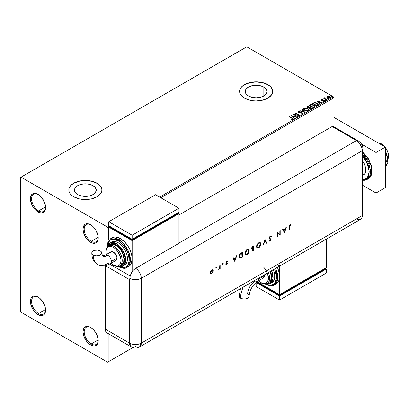 <?xml version="1.0" encoding="UTF-8"?>
<svg xmlns="http://www.w3.org/2000/svg" width="409" height="409" viewBox="0 0 409 409"><rect width="100%" height="100%" fill="white"/><g stroke="black" fill="none" stroke-linecap="round" stroke-linejoin="round"><path stroke-width="0.61" d="M91.217 241.305A9.923 5.731 -120 0 0 98.226 237.578A9.923 5.731 60 0 1 96.176 241.796A9.923 5.731 60 0 1 91.217 241.305L98.211 237.266L91.217 241.305A9.923 5.731 60 0 1 84.735 232.557A9.923 5.731 60 0 1 86.253 224.602A9.923 5.731 60 0 1 90.931 224.94A9.923 5.731 -120 0 0 84.198 229.316A9.923 5.731 -120 0 0 91.217 241.305L90.629 242.317L91.217 241.305M90.629 224.761L90.629 224.761A10.752 6.207 60 0 1 98.232 237.926A10.752 6.207 60 0 1 90.629 242.317L87.72 239.971L86.406 238.401L83.605 232.844L83.027 229.147L83.605 226.121L85.256 224.224L86.406 223.8L89.147 224.071L92.112 225.783L93.538 227.107L96.008 230.436L98.088 236.131L98.088 239.556L96.953 242.067L94.857 243.278L93.538 243.329L90.629 242.317A10.752 6.207 60 0 1 83.027 229.147A10.752 6.207 60 0 1 90.629 224.761M38.579 210.916A9.923 5.731 -120 0 0 45.593 207.189A9.923 5.731 60 0 1 43.543 211.407A9.923 5.731 60 0 1 38.579 210.916L45.578 206.877L38.579 210.916A9.923 5.731 60 0 1 32.096 202.169A9.923 5.731 60 0 1 33.62 194.214A9.923 5.731 60 0 1 38.293 194.546A9.923 5.731 -120 0 0 31.565 198.927A9.923 5.731 -120 0 0 38.579 210.916L37.996 211.928L38.579 210.916M37.996 194.367L37.996 194.367A10.752 6.207 60 0 1 45.598 207.537A10.752 6.207 60 0 1 37.996 211.928L35.087 209.582L32.618 206.254L30.537 200.558L30.537 197.133L30.972 195.732L32.618 193.835L33.773 193.411L36.513 193.682L39.479 195.395L42.219 198.288L45.021 203.846L45.598 207.537L45.021 210.563L44.315 211.678L43.369 212.46L40.905 212.941L37.996 211.928A10.752 6.207 60 0 1 30.394 198.759A10.752 6.207 60 0 1 37.996 194.367M38.579 313.565A9.923 5.731 -120 0 0 45.593 309.838A9.923 5.731 60 0 1 43.543 314.056A9.923 5.731 60 0 1 38.579 313.565L45.578 309.526L38.579 313.565A9.923 5.731 60 0 1 32.096 304.817A9.923 5.731 60 0 1 33.62 296.862A9.923 5.731 60 0 1 38.293 297.2A9.923 5.731 -120 0 0 31.565 301.576A9.923 5.731 -120 0 0 38.579 313.565L37.996 314.577L38.579 313.565M37.996 297.016A10.752 6.207 60 0 1 37.996 297.021A10.752 6.207 60 0 1 45.598 310.186A10.752 6.207 60 0 1 37.996 314.577L35.087 312.231L32.618 308.902L30.537 303.207L30.537 299.782L30.972 298.381L32.618 296.484L33.773 296.06L36.513 296.331L39.479 298.043L42.219 300.937L45.021 306.494L45.598 310.186L45.021 313.212L44.315 314.327L43.369 315.109L40.905 315.59L37.996 314.577A10.752 6.207 60 0 1 30.394 301.407A10.752 6.207 60 0 1 37.996 297.016M91.217 343.954A9.923 5.731 -120 0 0 98.226 340.227A9.923 5.731 60 0 1 96.176 344.444A9.923 5.731 60 0 1 91.217 343.954L98.211 339.915L91.217 343.954A9.923 5.731 60 0 1 84.735 335.206A9.923 5.731 60 0 1 86.253 327.251A9.923 5.731 60 0 1 90.931 327.589A9.923 5.731 -120 0 0 84.198 331.965A9.923 5.731 -120 0 0 91.217 343.954L90.629 344.966L91.217 343.954M90.629 327.41L90.629 327.41A10.752 6.207 60 0 1 98.232 340.574A10.752 6.207 60 0 1 90.629 344.966L87.72 342.619L86.406 341.05L83.605 335.492L83.027 331.796L83.605 328.77L85.256 326.873L86.406 326.448L89.147 326.719L92.112 328.432L93.538 329.756L96.008 333.084L98.088 338.78L98.088 342.205L96.953 344.715L94.857 345.927L93.538 345.978L90.629 344.966A10.752 6.207 60 0 1 83.027 331.796A10.752 6.207 60 0 1 90.629 327.41M263.836 87.076L263.836 95.962L260.308 97.327L256.141 97.802L251.975 97.327L248.447 95.962A10.885 6.283 180 0 1 245.257 91.519A10.885 6.283 180 0 1 251.975 85.711A10.885 6.283 180 0 1 263.836 87.076L266.198 89.116L267.026 91.519L266.198 93.922L263.836 95.962L263.836 87.076A10.885 6.283 180 0 1 267.026 91.519A10.885 6.283 180 0 1 260.308 97.327A10.885 6.283 180 0 1 248.447 95.962L246.085 93.922L245.257 91.519L246.085 89.116L248.447 87.076L251.975 85.711L256.141 85.236L260.308 85.711L263.836 87.076M93.063 185.671L93.063 194.556L89.535 195.921L85.369 196.397L81.202 195.921L77.669 194.556A10.885 6.283 180 0 1 74.484 190.113A10.885 6.283 180 0 1 81.202 184.311A10.885 6.283 180 0 1 93.063 185.671L95.425 187.711L96.253 190.113L95.425 192.521L93.063 194.556L93.063 185.671A10.885 6.283 180 0 1 96.253 190.113A10.885 6.283 180 0 1 89.535 195.921A10.885 6.283 180 0 1 77.669 194.556L75.312 192.521L74.484 190.113L75.312 187.711L77.669 185.671L81.202 184.311L85.369 183.83L89.535 184.311L93.063 185.671M101.907 190.047A16.544 9.55 0 0 0 97.066 183.36L97.066 183.227A16.544 9.55 180 0 1 101.907 189.981A16.544 9.55 180 0 1 91.698 198.805A16.544 9.55 180 0 1 73.671 196.734L79.039 198.805L82.143 199.347L85.369 199.531L91.698 198.805L97.066 196.734L100.65 193.636L101.59 191.841L101.907 189.981L101.59 188.114L100.65 186.325L99.121 184.674L97.066 183.227L91.698 181.156L85.369 180.43L79.039 181.156L73.671 183.227L71.616 184.674L70.087 186.325L69.141 188.114L68.824 189.981L69.141 191.841L70.087 193.636L71.616 195.287L73.671 196.734A16.544 9.55 180 0 1 68.824 189.981A16.544 9.55 180 0 1 79.039 181.156A16.544 9.55 180 0 1 97.066 183.227L97.066 183.36A16.544 9.55 0 0 0 79.09 181.279A16.544 9.55 0 0 0 68.824 190.047M272.685 91.452A16.544 9.55 0 0 0 267.839 84.765L267.839 84.632A16.544 9.55 180 0 1 272.685 91.386A16.544 9.55 180 0 1 262.471 100.21A16.544 9.55 180 0 1 244.444 98.14L249.812 100.21L252.915 100.752L256.141 100.936L262.471 100.21L267.839 98.14L271.423 95.041L272.363 93.247L272.685 91.386L272.363 89.52L271.423 87.73L269.894 86.079L267.839 84.632L262.471 82.562L256.141 81.836L249.812 82.562L246.949 83.441L242.389 86.079L240.86 87.73L239.919 89.52L239.597 91.386L239.919 93.247L240.86 95.041L244.444 98.14A16.544 9.55 180 0 1 239.597 91.386A16.544 9.55 180 0 1 249.812 82.562A16.544 9.55 180 0 1 267.839 84.632L267.839 84.765A16.544 9.55 0 0 0 249.863 82.684A16.544 9.55 0 0 0 239.602 91.452M20.45 177.486L20.45 311.198L21.033 312.215L107.593 362.185L132.828 347.614L108.175 361.847L108.175 333.58L108.175 361.847L132.828 347.614L107.593 362.185L108.175 361.847L107.593 362.185L21.033 312.215L20.45 311.198L20.45 177.486L246.785 46.815L333.34 96.785L159.643 197.072L333.34 96.785L246.785 46.815L20.45 177.486M109.346 226.111L107.593 227.123L21.033 177.148L107.593 227.123L109.346 226.111M326.786 96.953L327.543 97.741L328.836 98.165L329.94 98.099L330.6 97.587L330.099 96.57L328.678 95.997L327.277 96.105L326.786 96.953L327.543 97.741L330.237 97.966L330.636 97.403L329.853 96.406L328.483 95.972L327.139 96.176L326.75 97.01M324.777 97.659L324.296 97.874L324.378 98.339L323.621 98.267L326.617 99.995L326.929 99.811L324.792 98.467L324.777 97.659L324.378 98.339L323.621 98.267L326.617 99.995L326.929 99.811L324.945 98.61L324.777 97.659M323.279 101.463L324.025 101.396L324.025 101.125L323.279 101.192L324.429 101.32L324.23 100.435L324.23 100.706L323.662 100.225L323.662 100.496L322.844 100.486L323.662 100.496L323.662 100.225L322.036 100.445L321.776 99.699L322.496 99.648L322.42 99.392L321.387 99.494L321.193 99.914L321.699 100.363L324.076 100.737L323.376 101.458L324.322 101.371L324.639 100.859L323.821 100.266L321.873 100.108L321.714 99.745L322.496 99.648L322.42 99.392L321.387 99.494L321.387 99.765L322.42 99.663M317.542 105.231L318.187 104.612L318.079 104.029L316.234 102.771L314.24 102.582L312.496 103.421L316.592 105.783L318.207 104.443L317.113 103.175L314.24 102.582L312.496 103.421L316.592 105.783L317.542 105.231M309.434 107.434L308.943 106.642L308.943 106.913L307.834 106.611L306.985 106.872L308.943 106.913L308.943 106.642L306.985 106.601L306.407 106.933L310.503 109.295L311.678 108.451L311.126 107.598L309.434 107.368L309.168 106.795L308.243 106.381L306.407 106.933L310.503 109.295L311.699 108.324L311.126 107.598L309.444 107.26L309.444 107.526M304.991 112.48L302.261 109.326L301.919 109.525L304.03 111.892L299.93 110.675L299.587 110.875L304.991 112.48L302.261 109.326L301.919 109.525L304.03 111.892L299.93 110.675L299.587 110.875L304.991 112.48M297.854 116.601L294.807 114.842L299.899 115.42L295.804 113.053L295.492 113.237L298.544 115.001L293.442 114.418L297.537 116.78L297.854 116.601L294.807 114.842L299.899 115.42L295.804 113.053L295.492 113.237L298.544 115.001L293.442 114.418L297.537 116.78L297.854 116.601M293.064 119.489L292.379 118.227L289.613 116.631L289.296 116.81L292.721 118.881L292.639 119.249L291.663 119.387L291.816 119.663L293.064 119.489L293.202 118.799L289.613 116.631L289.296 116.81L292.021 118.385L292.639 119.249L291.663 119.387L291.816 119.663L293.064 119.489L293.34 119.111L293.34 119.382M291.448 115.568L294.229 118.692L294.572 118.492L293.682 117.49L294.833 116.831L296.908 117.148L291.448 115.568L294.229 118.692L294.572 118.492L293.682 117.49L294.833 116.831L296.908 117.148L291.448 115.568M297.987 112.061L298.217 111.539L298.442 112.516L301.934 113.078L302.057 114.08L300.896 114.096L302.057 114.08L302.057 113.809L300.733 113.784L300.687 114.055L302.502 114.039L302.772 113.451L301.827 112.715L298.892 112.398L298.55 111.846L299.705 111.775L299.7 111.483L298.371 111.473L297.982 112.046L298.611 112.603L302.144 113.242L302.057 113.809L300.733 113.784L300.687 114.055L302.502 114.039L302.798 113.61L302.256 112.899L298.739 112.322L298.631 111.785L299.705 111.775L299.7 111.483L298.217 111.539L297.962 111.923M304.695 110.307L307.507 110.911L308.58 110.512L308.928 109.806L307.634 108.375L304.986 107.869L303.585 108.768L303.846 109.607L304.695 110.307L308.406 110.629L308.928 109.873L307.824 108.477L304.081 108.155L303.57 108.917L304.695 110.307M310.784 106.795L313.596 107.393L314.669 107L315.017 106.289L313.723 104.857L311.075 104.351L309.996 104.755L309.664 105.338L310.784 106.795L314.495 107.112L315.017 106.355L313.913 104.965L310.165 104.643L309.659 105.404L310.784 106.795M316.75 100.967L319.531 104.085L319.874 103.886L318.979 102.889L320.129 102.224L322.205 102.541L316.801 100.936L319.531 104.085L319.874 103.886L318.979 102.889L320.129 102.224L322.205 102.541L316.75 100.967M325.329 100.404L326.014 100.266L325.395 100.006L325.329 100.404L325.932 100.45L325.855 100.103L325.252 100.057L325.329 100.404L325.252 100.057M327.742 99.009L328.427 98.876L327.808 98.615L327.742 99.009L328.345 99.055L328.269 98.707L327.665 98.661L327.742 99.009L327.665 98.661M331.679 96.739L332.364 96.601L331.745 96.34L331.679 96.739L332.282 96.785L332.205 96.432L331.602 96.391L331.679 96.739L331.602 96.391M108.175 241.019L108.175 228.135L108.763 227.798L108.175 228.135L107.593 227.123L108.175 228.135L108.175 241.019M160.814 197.746L333.928 97.802L333.928 126.856L333.928 97.802L333.34 96.785L333.928 97.802L160.814 197.746M272.363 89.658L271.423 87.863M269.894 86.212L267.839 84.765L262.471 82.695L256.141 81.969L249.812 82.695L244.444 84.765L242.389 86.212M240.86 87.863L239.919 89.658M101.59 188.252L100.65 186.458M99.121 184.807L97.066 183.36L91.698 181.289L85.369 180.563L79.039 181.289L73.671 183.36L71.616 184.807M70.087 186.458L69.141 188.252M293.335 119.321L292.379 118.498L293.314 119.239M292.772 119.28L291.663 119.658L292.639 119.515L292.732 119.167M291.719 115.875L296.602 117.322L291.719 115.875M293.682 117.761L294.414 118.584L293.682 117.761M292.461 116.396L293.396 117.444L294.281 116.933L293.396 117.444L292.461 116.125L294.281 116.662L293.396 117.173L292.461 116.396M293.938 114.704L298.544 115.272L298.544 115.001L298.544 115.272L293.938 114.704M295.727 113.37L295.804 113.053L299.414 115.41L295.727 113.37M294.807 115.113L297.619 116.734L294.807 115.113M302.266 113.804L302.266 113.503L302.057 113.809M302.057 114.08L301.934 113.349M298.217 111.539L298.217 111.81L299.7 111.754L299.7 111.483L299.7 111.769L298.55 111.693L297.962 112.184M298.739 112.322L298.631 111.785M302.772 113.722L301.827 112.981L298.739 112.593L300.252 112.802L300.252 112.531L300.252 112.802L302.256 113.17L302.256 112.899L302.778 113.738M298.739 112.593L298.498 112.184M299.894 110.967L299.93 110.675L304.03 112.163L304.03 111.892L304.03 112.163L299.894 110.967M302.077 109.704L302.261 109.326L304.771 112.414L302.077 109.704M308.928 110.072L308.171 108.973L306.53 108.237L304.495 108.242L303.585 109.039L304.081 108.155L304.081 108.426L307.824 108.748L307.824 108.477L308.918 110.006M308.35 109.755L307.977 110.66L306.428 110.87L304.725 110.215L304.112 109.234M308.401 110.067L307.977 110.66L307.977 110.389L307.977 110.66L305.007 110.394L304.122 109.152M304.511 108.39L307.507 108.661L308.406 109.75L307.977 110.389L305.007 110.123L304.107 109.009L304.511 108.39L305.579 108.15L307.788 108.84L308.345 110.026L307.251 110.614L305.319 110.287L304.168 109.3L304.511 108.39M309.434 107.368L311.126 107.869L311.126 107.598L311.678 108.451L310.763 107.7L309.434 107.633M311.167 108.232L310.395 108.871L308.877 107.996L310.395 109.142L310.758 108.666L310.395 108.871L308.877 107.996L309.899 107.582L310.886 107.823L311.137 108.625L310.395 109.142L308.877 107.996L309.582 107.644L310.809 107.777L311.167 108.232L310.758 108.937L311.131 108.365M308.969 107.639L308.458 108.022L307.144 107.265L307.471 106.805L308.637 106.826L308.989 107.265L308.616 107.93L308.953 107.393M308.616 107.659L308.458 108.022L308.616 107.659L307.144 106.994L308.458 108.022L307.144 106.994L308.514 106.764L308.989 107.25L308.616 107.659M309.669 105.542L310.165 104.643L310.165 104.914L313.913 105.236L313.913 104.965L315.007 106.488M315.017 106.56L314.26 105.456L312.619 104.724L310.584 104.73L309.664 105.609M314.49 106.55L313.734 107.291L312.118 107.281L310.814 106.698L310.196 105.716M310.211 105.64L311.096 106.882L311.096 106.611L311.096 106.882L314.066 107.148L314.066 106.877L311.096 106.611L310.196 105.491L310.6 104.878L313.596 105.144L314.49 106.238L314.066 107.148L314.48 106.376M312.732 103.554L314.24 102.582L314.24 102.853L317.113 103.446L317.113 103.175L318.192 104.581L317.292 103.554L315.426 102.838L314.076 102.894L312.732 103.554M317.563 104.617L316.484 105.629L313.233 103.477L314.46 102.904L316.801 103.359L317.65 104.602L316.484 105.629L316.822 105.164L316.484 105.358L313.233 103.477L314.46 102.904L315.733 102.93L317.246 103.666L317.629 104.469M317.021 101.268L321.898 102.72L317.021 101.268M318.979 103.155L319.715 103.978L318.979 103.155M317.762 101.79L318.698 102.838L319.577 102.327L318.698 102.838L317.762 101.519L319.577 102.061L318.698 102.567L317.762 101.79M321.873 100.108L321.776 99.699M324.429 101.32L324.664 100.987M324.23 100.706L324.634 101.115L324.23 100.706M322.154 99.643L321.198 99.96L321.387 99.494L321.576 100.297L323.928 100.624L324.025 101.396L323.928 100.895L324.025 101.396L323.672 101.483M323.928 100.624L324.025 101.125M321.387 99.494L321.172 100.072M324.153 101.141L324.025 101.396M321.873 100.374L321.714 100.011M325.329 100.675L325.252 100.328L325.855 100.103L325.932 100.721M325.932 100.45L325.855 100.103M325.958 100.445L325.221 100.343M324.378 98.61L323.856 98.4L323.938 98.083L324.378 98.61L324.434 97.741L324.378 98.339M324.434 97.741L324.797 97.961L324.265 98.221M324.68 98.308L324.751 97.981M324.751 98.252L324.945 98.881L326.694 99.949L324.644 98.405M327.742 99.28L327.665 98.932L328.269 98.707L328.345 99.326M328.345 99.055L328.269 98.707M328.371 99.055L327.64 98.952M326.786 97.224L327.139 96.176L327.139 96.447L328.483 95.972L329.853 96.677L329.853 96.406L330.62 97.536M330.6 97.858L330.314 97.02L328.862 96.304L327.425 96.32L326.765 96.877M330.135 97.495L329.869 98.022L328.821 98.16L327.67 97.71L327.256 96.948M327.261 96.923L327.507 96.391L329.536 96.59L329.869 98.022L330.129 97.47L329.869 97.751L327.86 97.562L327.86 97.833L329.869 98.022L329.869 97.751L327.86 97.562L327.507 96.391L328.841 96.314L329.884 96.846L330.129 97.47M330.15 97.608L329.869 97.751M327.507 96.657L327.86 97.833L327.256 96.913L327.507 96.391M331.679 97.01L331.602 96.657L332.205 96.432L332.282 97.051M332.282 96.785L332.205 96.432M332.307 96.78L331.576 96.677M294.281 116.662L293.396 117.173L292.461 116.125L294.281 116.662M313.596 105.144L314.49 106.284L313.34 107.097L311.407 106.769L310.201 105.594L310.528 104.919L311.336 104.658L313.596 105.144M319.577 102.061L318.698 102.567L317.762 101.519L319.577 102.061M381.531 143.922L380.713 144.397L381.531 143.922A9.923 5.731 -120 0 0 378.243 142.971L381.531 143.922L384.823 146.77A9.923 5.731 -120 0 0 381.531 143.922M387.609 159.587A9.923 5.731 -120 0 0 385.39 147.491L387.369 150.895L388.417 154.423L388.417 157.583L387.369 159.899M362.921 175.19L363.514 174.847A10.752 6.207 -120 0 0 362.921 161.468L365.16 166.228L365.743 169.924L365.16 172.951L364.46 174.06L362.921 175.118M362.921 152.715L371.132 165.676L371.648 173.907L368.514 178.646A16.544 9.55 -120 0 0 371.495 167.117A16.544 9.55 -120 0 0 362.921 152.715M362.921 156.713L367.236 163.426L369.25 171.949L367.236 178.15L362.921 179.878L365.994 179.142L367.379 177.997L368.407 176.371L369.25 171.949L368.407 166.55L367.379 163.738L365.994 160.998L362.921 156.713M362.921 180.333L366.996 179.52L369.976 175.374L369.992 168.089L362.921 155.011A16.544 9.55 60 0 1 366.996 179.52A16.544 9.55 60 0 1 362.921 180.226M362.921 152.588L365.079 154.582L368.688 159.444L371.096 164.996L371.939 170.395M376.035 152.501L361.571 144.152L376.035 152.501L385.39 147.097L333.928 117.383L385.39 147.097L376.035 152.501L376.035 193.022L385.39 187.619L385.39 147.097L385.39 187.619L376.035 193.022L376.035 152.501M362.921 185.451L376.035 193.022L362.921 185.451M385.39 158.457L387.343 163.488L385.39 164.617L387.343 163.488L385.39 166.269L387.343 163.488L385.39 158.457M385.39 152.03L385.891 154.081L385.39 154.367L385.891 154.081L386.571 155.144L387.481 157.736L387.113 162.889L387.507 160.89A13.231 7.638 -120 0 0 387.614 159.321A13.231 7.638 -120 0 0 385.39 151.049L386.904 154.776L387.614 159.321L387.118 156.345L385.891 154.081L385.39 152.03M386.643 164.484L385.891 166.555L385.39 166.841L385.891 166.555L386.643 164.484M335.135 128.135L334.209 127.035L332.169 126.499L357.64 141.335L359.751 143.559L361.904 147.838L362.348 150.676L362.348 215.507L361.904 217.833L360.636 219.296L361.904 217.833L362.348 215.507A8.272 4.775 60 0 1 361.674 218.268A8.272 4.775 60 0 1 356.5 218.887L329.833 234.28M359.751 219.623L358.739 219.664L359.751 219.623M362.921 213.738A8.272 4.775 180 0 1 362.348 215.507A8.272 4.775 0 0 0 362.921 213.764L361.709 218.207M362.921 213.764L362.921 148.932A8.272 4.775 180 0 1 362.348 150.676L362.348 215.507L141.279 343.141L141.279 278.309L362.348 150.676A8.272 4.775 0 0 0 362.921 148.907M358.32 140.936A8.272 4.775 120 0 0 356.5 140.548A8.272 4.775 60 0 1 362.348 150.676L362.348 215.507L362.348 150.676L361.904 147.838L360.636 144.914L358.739 142.352L356.5 140.548A8.272 4.775 -60 0 1 358.294 140.926L333.969 126.877A8.272 4.775 120 0 0 332.169 126.499L356.5 140.548L179.878 242.522L178.943 241.98L179.878 242.522A8.272 4.775 60 0 1 180.113 242.66L135.665 268.319A8.272 4.775 60 0 1 141.279 278.309L362.348 150.676A8.272 4.775 -120 0 0 356.5 140.548L332.169 126.499L178.943 214.965L332.169 126.499L356.5 140.548L179.878 242.522A8.272 4.775 60 0 1 180.113 242.66L135.665 268.319L133.426 270.124L131.534 272.685L130.072 276.341L129.822 279.792A8.272 4.775 180 0 1 129.581 279.664L105.261 265.62L129.581 279.664L129.581 343.141L129.581 279.664A8.272 4.775 0 0 0 129.822 279.792L129.822 278.442A8.272 4.775 0 0 0 141.279 278.309A8.272 4.775 180 0 1 129.822 278.442L130.267 275.605L131.534 272.685L133.426 270.124L135.665 268.319A8.272 4.775 -120 0 1 141.279 278.309L141.279 343.141A8.272 4.775 60 0 1 139.566 346.929A8.272 4.775 60 0 1 135.43 346.52A8.272 4.775 -60 0 1 131.294 346.929A8.272 4.775 -60 0 1 129.581 343.141L105.251 329.097L105.696 331.423L106.964 332.88L107.853 333.212L109.96 333.003M215.962 267.276L216.535 267.609L216.064 267.517L215.911 268.192L216.438 267.946L216.3 267.476L215.962 268.069L216.535 267.609L216.192 267.414L215.855 268.002L216.192 268.202L215.62 267.869M222.731 263.37L223.304 263.703L222.833 263.611L222.68 264.28L223.207 264.04L223.074 263.565L222.731 264.158L223.304 263.703L222.966 263.503L222.624 264.096L222.966 264.291L222.389 263.958M234.802 261.458L236.745 255.61L236.341 255.845L235.717 257.716L233.861 258.79L233.258 257.624L232.859 257.854L234.802 261.458L236.745 255.61L236.341 255.845L235.717 257.716L233.861 258.79L233.258 257.624L232.859 257.854L234.802 261.458M248.493 249.301L249.234 250.743L248.917 249.623L248.273 249.234L246.653 249.812L245.083 252.205L245.088 254.122L246.274 254.787L247.527 254.183L248.887 252.327L248.999 250.605C248.892 252.189 248.181 253.432 246.872 254.342L247.108 254.475C248.416 253.57 249.122 252.322 249.234 250.743L248.616 249.362L247.077 249.526C245.763 250.42 245.047 251.663 244.93 253.248L245.548 254.649L247.108 254.475L245.436 254.577M260.144 242.573L260.886 244.015L260.574 242.9L259.925 242.506L258.304 243.084L256.734 245.477L256.74 247.394L257.926 248.058L259.178 247.46L260.538 245.604L260.651 243.882C260.543 245.461 259.833 246.704 258.529 247.614L258.759 247.747C260.068 246.842 260.773 245.594 260.886 244.015L260.267 242.634L258.728 242.798C257.414 243.692 256.699 244.935 256.581 246.52L257.2 247.92L258.759 247.747L257.087 247.849M270.886 236.07L271.382 236.525L271.009 236.126L270.139 236.208L269.061 237.609L269.291 238.866L270.738 239.597L270.262 240.615L269.352 240.543L269.02 241.024L270.027 241.238L270.824 240.477L271.106 239.321L269.485 238.34L269.403 237.588L270.139 236.693L271.039 236.964L271.382 236.525L270.891 236.075L270.139 236.208L268.969 238.166L269.388 238.928L270.753 239.74L270.155 240.686L269.352 240.543L269.02 241.024L269.311 241.254M284.506 232.762L286.448 226.913L286.044 227.148L285.421 229.02L283.565 230.093L282.962 228.928L282.563 229.158L284.454 232.793L286.448 226.913L286.044 227.148L285.421 229.02L283.565 230.093L282.962 228.928L282.563 229.158L284.506 232.762M289.281 226.862L289.531 225.62L290.641 225.282L290.855 224.792L289.869 224.817L289.051 225.824L288.912 230.216L289.281 230.006L289.045 226.724L289.281 230.006L289.281 226.862L289.848 225.313L290.641 225.282L290.855 224.792L289.869 224.817L288.912 227.026L288.912 230.216L289.281 230.006L288.912 229.945L289.281 226.862M279.833 230.732L279.833 234.444L277.051 232.338L277.051 237.067L277.42 236.852L277.42 233.135L280.201 235.247L280.201 230.523L279.833 230.732L279.833 234.444L277.051 232.338L277.051 237.067L277.42 236.852L277.42 233.135L280.201 235.247L280.201 230.523L279.833 230.732M264.981 239.306L263.197 245.068L263.59 244.838L264.955 240.323L266.32 243.263L266.714 243.038L264.981 239.306L263.197 245.068L263.59 244.838L264.955 240.323L266.32 243.263L266.714 243.038L264.981 239.306M254.009 245.64L252.419 246.637L251.699 247.772L251.699 248.871L252.384 249.132L251.918 250.257L252.312 251.111L254.009 250.369L254.009 245.64L252.905 246.279L251.596 248.375L252.384 249.132L251.913 250.41L252.2 251.065L254.009 250.369L254.009 245.64M241.09 253.099L239.894 254.076L239.132 255.599L239.071 257.281L239.7 258.115L242.358 257.097L242.358 252.368L241.09 253.099C239.771 253.877 239.076 255.047 238.999 256.612L239.567 258.053L240.231 258.151L242.358 257.097L242.358 252.368L241.09 253.099M226.801 263.708L226.269 263.345L227.031 263.841L225.875 264.909L226.796 264.853L227.389 263.795L227.297 263.202L226.295 262.895L226.238 262.374L227.557 261.32L226.366 261.612L225.86 263.11L226.888 263.554L227.005 264.035L225.875 264.909L226.586 264.986L225.645 264.771M220.154 265.185L219.791 265.4L219.597 268.238L218.738 269.403L219.791 268.345L219.791 268.851L220.154 268.641L220.154 265.185L219.791 265.4L219.725 267.783L218.738 269.403L219.791 268.345L219.791 268.851L220.154 268.641L220.154 265.185M212.798 269.741L213.15 270.676L212.977 272.276L213.273 270.196L212.7 269.715L211.836 269.93L210.548 271.458L210.39 273.202L210.814 273.657L211.519 273.657L212.977 272.276L211.601 273.37L212.977 272.276L213.386 270.814L212.92 269.797L211.836 269.93L210.287 272.604L210.758 273.631M105.251 265.625L105.251 329.097L129.581 343.141L131.294 346.929L106.964 332.88A8.272 4.775 120 0 1 105.251 329.097L105.251 265.625M362.348 215.507L141.279 343.141C137.378 344.991 133.482 344.991 129.581 343.141A8.272 4.775 0 0 0 141.279 343.141L139.566 346.929L360.636 219.296A8.272 4.775 -120 0 0 362.348 215.507M130.169 275.947L109.612 264.081L130.169 275.947M276.959 264.807L279.536 265.605M290.605 224.694L290.641 225.282L289.613 225.18L289.848 225.313L289.613 225.18L289.045 226.724L289.296 225.487L290.405 225.149L290.605 224.694M282.834 228.999L283.565 230.093L282.834 228.999M286.101 227.113L284.306 232.517L286.101 227.113M283.529 230.328L284.991 229.485L283.529 230.328L284.25 231.719L283.529 230.328M284.48 231.852L283.759 230.466L284.991 229.485L285.226 229.623L284.48 231.852L283.759 230.466L285.226 229.623L284.48 231.852M279.966 230.656L280.201 235.247L279.93 235.134L279.966 230.656M277.184 232.997L277.42 236.852L277.051 236.796L277.184 232.997M277.097 232.312L279.833 234.444L277.097 232.312M270.804 236.826L269.904 236.56L271.039 236.964L271.382 236.525L270.86 236.755L271.152 236.387L270.804 236.013M270.62 236.612L271.039 236.964M269.337 237.956L270.139 236.693L269.904 236.56L269.102 237.823L269.485 238.34L269.337 237.956M269.02 241.024L270.114 241.192L269.879 241.059L270.886 239.372L269.879 241.059L270.114 241.192L271.121 239.51L270.891 238.922L269.986 238.529M268.999 241.07L269.879 241.059L268.79 240.886M269.332 240.569L269.603 240.727L269.352 240.543M269.122 240.405L269.92 240.548M270.518 239.608L270.252 239.153L270.753 239.74M270.482 239.285L269.28 238.856M269.362 238.892L270.252 239.153M269.25 238.202L269.357 237.087L270.441 236.499M264.884 239.475L266.714 243.038L266.218 243.048L266.479 242.9L264.884 239.475M264.72 240.19L264.955 240.323L264.72 240.19L263.355 244.705L263.59 244.838L263.294 244.74L264.72 240.19M257.69 247.926L259.347 246.949L260.303 245.466L260.64 243.641L260.022 242.491M257.379 247.348L256.714 246.177L257.241 244.434L258.682 243.048L259.981 243.15M259.909 243.079L258.508 243.14L258.744 243.273L258.508 243.14L256.714 246.177L256.949 246.31L258.744 243.273L260.032 243.14L260.518 244.229L258.744 247.271L257.44 247.409L256.714 246.177L257.322 247.333M252.077 250.978L253.774 250.231L253.774 245.778L254.009 250.369L252.087 250.978M251.663 248.948L252.384 249.132M252.031 248.514L251.729 248.094L251.97 247.302L253.411 246.203L251.729 248.028L252.399 248.488L251.729 248.028M252.409 250.451L252.148 249.582L253.411 248.447L252.046 250.052L252.21 250.426M253.641 250.098L252.276 250.19L253.396 248.723L253.161 248.59L253.641 248.58L253.411 248.447L253.641 250.098L252.644 250.589L252.276 250.19L252.66 249.275L253.641 248.58L253.641 250.098M253.641 248.094L252.634 248.621L251.964 248.166L253.12 246.642L252.885 246.504L253.641 246.341L253.411 246.203L253.641 248.094L252.634 248.621L251.964 248.166L252.363 247.22L253.641 246.341L253.641 248.094M252.195 250.42L252.43 250.553L252.276 250.19M246.039 254.649L247.297 254.05L248.652 252.195L248.989 250.369L248.365 249.219M245.727 254.076L245.063 252.905L245.589 251.162L247.026 249.776L248.329 249.879M248.253 249.807L246.857 249.863L247.092 250.001L246.857 249.863L245.063 252.905L245.298 253.038L247.092 250.001L248.381 249.868L248.866 250.957L247.092 253.999L245.789 254.137L245.063 252.905L245.671 254.055M242.123 252.501L242.358 257.097L240.231 258.151L239.459 257.977L240.318 257.926L242.123 256.959L242.123 252.501M239.751 257.455L239.147 256.55L239.372 255.078L240.19 253.933L241.755 252.931L241.99 256.821L239.817 257.522L239.132 256.264L239.71 257.445M239.367 256.402L240.349 254.132L240.119 253.999L239.132 256.264L239.367 256.402L239.93 254.628L241.52 253.335L240.119 253.999L241.99 253.064L241.29 253.202L241.99 253.064L241.99 256.821L239.986 257.593L239.367 256.402M233.13 257.696L233.861 258.79L233.13 257.696M236.397 255.809L234.602 261.213L236.397 255.809M233.82 259.025L235.287 258.181L233.82 259.025L234.546 260.415L233.82 259.025M234.776 260.548L234.055 259.163L235.287 258.181L234.776 260.548L234.055 259.163L235.518 258.319L234.776 260.548M226.642 264.531L226.126 264.465M226.837 263.534L225.732 263.171M227.199 261.714L226.489 261.627L227.312 261.78L227.557 261.32L226.704 261.346L225.824 262.849L225.962 263.304L226.929 263.59M226.269 263.345L226.888 263.56M227.312 261.203L227.082 261.642L227.312 261.203M225.804 264.863L226.709 264.587L227.164 263.478L226.412 264.822L226.642 264.955L227.399 263.616L227.261 263.161L226.059 262.757L226.003 262.241L226.489 261.627L225.957 262.486L226.192 262.619L226.576 261.581L227.312 261.78M227.261 263.161L226.295 262.895M226.059 262.757L226.514 262.854M222.624 264.096L222.966 264.291M223.304 263.703L222.966 263.503M222.598 264.204L223.048 263.432M219.924 265.323L220.154 268.641L219.791 268.585L219.924 265.323M219.265 268.764L218.825 269.199L219.06 269.337L218.508 269.265M218.743 269.24L219.418 268.503M215.855 268.002L216.192 268.202M216.535 267.609L216.192 267.414M215.829 268.115L216.274 267.338M210.701 273.59L211.836 273.503L210.466 273.457M210.579 273.524L211.601 273.37L212.629 272.338L213.15 270.676L213.386 270.814L212.895 269.833M210.425 272.251L211.151 270.574L212.445 270.119L211.606 270.216L210.425 272.251L210.773 273.023L210.425 272.251M211.836 273.079L211.003 273.156L210.655 272.384L211.836 270.354L211.606 270.216L212.675 270.257L213.017 271.024L211.836 273.079L210.921 273.1L210.676 272.108L211.387 270.712L212.496 270.191L212.997 270.768L212.931 271.596L211.836 273.079M256.949 246.31L257.251 245.001L258.227 243.652L259.413 243.023L260.216 243.283L260.39 245.083L259.255 246.893L257.614 247.486L256.949 246.31M252.634 248.621L252.164 248.611L251.964 248.166M245.298 253.038L245.594 251.729L246.576 250.38L247.762 249.751L248.565 250.011L248.738 251.811L247.603 253.621L245.962 254.209L245.298 253.038M257.721 281.239A4.964 2.863 -120 0 0 258.769 278.953A4.964 2.863 -120 0 0 258.708 278.14A4.964 2.863 60 0 1 258.769 278.953L264.332 275.748A4.964 2.863 -120 0 0 264.265 274.935L264.26 276.499L263.739 277.655L262.164 278.238M240.446 288.688L239.178 296.193L239.556 297.287L240.63 298.217A20.69 11.943 -60 0 1 243.248 287.067A20.69 11.943 120 0 0 240.63 298.217A4.964 2.863 -0 0 0 246.06 298.831A4.964 2.863 -0 0 0 249.101 296.167M274.357 285.007L277.726 278.693L275.625 268.376A16.544 9.55 60 0 1 274.357 285.007A16.544 9.55 60 0 1 266.085 284.189A0.828 0.475 -60 0 1 265.671 284.229A0.828 0.475 -60 0 1 265.513 283.979A0.828 0.475 120 0 0 265.671 284.229C270.006 286.136 272.9 286.392 274.357 285.007L276.111 283.994A16.544 9.55 -120 0 0 279.536 276.423A16.544 9.55 -120 0 0 277.379 267.363L278.647 270.738L279.536 276.423L279.536 294.654L326.321 267.644L326.321 239.107L326.321 267.644L279.536 294.654L257.041 281.668L279.536 294.654L279.536 295.329L279.536 266.116L279.311 278.928L278.647 281.075L277.563 282.788L276.111 283.994M265.497 283.851L269.751 285.329L271.673 285.252L273.355 284.628L274.741 283.483L275.763 281.857L276.612 277.435L276.397 274.807L274.618 268.953L276.607 277.706L274.367 283.872L269.874 285.339L265.681 283.953M273.278 269.505L274.679 274.209L274.679 278.427L273.278 281.515L272.118 282.481L270.359 283.493L273.038 278.677L271.602 270.697A13.231 7.638 60 0 1 270.359 283.493A13.231 7.638 60 0 1 266.121 283.856M270.594 271.279L271.356 280.717L266.648 283.677M267.921 282.87A11.58 6.687 -120 0 0 268.411 272.537A11.58 6.687 60 0 1 267.195 283.411A11.58 6.687 60 0 1 261.407 282.839A0.828 0.475 -60 0 1 260.993 282.88A0.828 0.475 -60 0 1 260.819 282.501A0.828 0.475 120 0 0 260.993 282.88C263.938 284.229 266.003 284.403 267.195 283.411L268.948 282.399A11.58 6.687 -120 0 0 270.165 271.525L271.193 275.16L271.193 278.851L269.966 281.55L268.948 282.399M263.636 267.195A10.752 6.207 60 0 1 268.289 279.69A10.752 6.207 60 0 1 260.819 282.501L262.302 283.186L265.042 283.457L267.143 282.246L268.278 279.741L268.422 278.11L267.399 273.125M272.118 282.481A13.231 7.638 -120 0 0 273.355 269.684M325.155 268.994L325.155 268.319L325.155 268.994L279.536 295.329L257.312 282.501L257.312 281.827L257.312 282.501L279.536 295.329L325.155 268.994M326.321 273.043L326.321 268.994L325.155 268.319L326.321 268.994L326.321 273.043L279.536 300.058L279.536 296.004L326.321 268.994L279.536 296.004L279.536 300.058L256.141 286.551L256.141 282.501L279.536 296.004L256.141 282.501L256.141 286.551L279.536 300.058L326.321 273.043M257.312 281.827L256.141 282.501L257.312 281.827M266.515 283.667L269.362 283.115L270.456 282.21L271.765 279.311L271.765 275.359L270.456 270.952M258.534 280.773L260.819 282.501M239.178 296.213A4.964 2.863 -0 0 0 240.63 298.217L243.171 298.999L246.039 298.836L248.268 297.783L249.107 296.193C249.725 289.899 252.604 284.909 257.742 281.228A4.964 2.863 60 0 1 255.262 280.983A10.762 6.217 120 0 0 247.649 294.163L248.268 294.598M240.63 294.163L240.017 294.598M258.769 278.953A4.964 2.863 60 0 1 257.742 281.228L263.304 278.018A4.964 2.863 -120 0 0 264.332 275.748L258.769 278.953M110.2 252.736L110.957 251.862L112.756 251.791L115.389 253.917L116.882 257.358L116.683 259.582L115.921 260.456A4.964 2.863 -120 0 0 116.948 258.186L111.391 261.397A4.964 2.863 60 0 1 110.364 263.667A4.964 2.863 60 0 1 107.884 263.422A20.69 11.943 -60 0 1 97.536 264.444A20.69 11.943 -60 0 1 93.252 254.976A4.964 2.863 180 0 1 91.8 252.972A4.964 2.863 180 0 1 94.842 250.308A4.964 2.863 180 0 1 100.271 250.922L101.345 251.852L101.723 252.951L101.345 254.045L99.52 255.334L96.759 255.814L94.862 255.594L93.252 254.976L91.892 253.508L91.892 252.389L92.633 251.356L94.862 250.303L97.731 250.139L100.271 250.922A4.964 2.863 180 0 1 101.723 252.926A4.964 2.863 180 0 1 98.676 255.589A4.964 2.863 180 0 1 93.252 254.976A20.69 11.943 120 0 0 97.536 264.444C93.86 262.276 91.948 258.442 91.8 252.951M101.723 252.951L102.501 255.85L105.399 255.073A4.964 2.863 60 0 1 107.884 255.318A10.762 6.217 -60 0 1 102.501 255.85A10.762 6.217 120 0 0 107.884 255.318A4.964 2.863 -120 0 0 105.42 255.063M107.01 246.837L108.375 241.668L111.509 239.326L118.119 240.63A0.828 0.475 -60 0 1 118.702 239.618L110.435 238.795A16.544 9.55 60 0 1 118.702 239.618L120.456 238.6A16.544 9.55 -120 0 0 112.189 237.782L110.435 238.795L106.769 247.148M118.702 266.627A0.828 0.475 -60 0 1 118.288 266.668A0.828 0.475 -60 0 1 118.129 266.417A0.828 0.475 120 0 0 118.288 266.668C122.588 268.575 125.481 268.836 126.974 267.445A16.544 9.55 60 0 1 118.702 266.627M107.731 246.136L111.693 243.488L115.778 244.679A0.828 0.475 -60 0 1 116.366 243.667L109.75 243.012A13.231 7.638 60 0 1 116.366 243.667L118.119 242.655A13.231 7.638 -120 0 0 111.504 242L114.535 241.407L118.119 242.655L121.698 245.543L124.735 249.638L126.764 254.316L127.475 258.861L126.764 262.583L124.735 264.92A13.231 7.638 -120 0 0 126.764 254.316A13.231 7.638 -120 0 0 118.119 242.655L116.366 243.667A13.231 7.638 60 0 1 125.011 255.328A13.231 7.638 60 0 1 122.981 265.932A13.231 7.638 60 0 1 118.743 266.295M106.606 256.054A10.752 6.207 60 0 1 113.441 247.384A0.828 0.475 -60 0 1 114.024 246.366A11.58 6.687 -120 0 0 107.511 246.336M109.99 244.781L111.233 244.321L114.183 244.613L115.778 245.354L114.024 246.366L115.778 245.354A11.58 6.687 -120 0 0 109.99 244.781L108.237 245.794A11.58 6.687 60 0 1 114.024 246.366A11.58 6.687 60 0 1 121.591 256.571A11.58 6.687 60 0 1 119.817 265.85A11.58 6.687 60 0 1 114.024 265.277A0.828 0.475 -60 0 1 113.61 265.318A0.828 0.475 -60 0 1 113.441 264.94L116.35 265.952L117.664 265.901L119.76 264.689L120.466 263.575L121.044 260.548L120.466 256.857L117.664 251.3L114.924 248.406L113.441 247.384L111.959 246.693L109.218 246.422L108.063 246.847L106.417 248.744L105.839 251.77L106.192 254.618M107.005 247.046L107.853 242.624L108.881 240.998L110.261 239.848L111.943 239.224L113.866 239.147L118.119 240.63C121.371 241.99 129.08 250.293 129.229 259.873C129.08 269.286 121.371 268.682 118.119 266.29L122.373 267.767L124.29 267.69L125.977 267.067L127.357 265.922L128.385 264.296L129.229 259.873L128.385 254.475L125.977 248.923L122.373 244.061L118.119 240.63A0.828 0.475 120 0 1 118.702 239.618A16.544 9.55 60 0 1 129.51 254.193A16.544 9.55 60 0 1 126.974 267.445L130.313 261.458L128.554 251.52L123.508 243.58L118.702 239.618L120.456 238.6A16.544 9.55 -120 0 1 132.153 258.861L132.153 240.63L108.763 227.123L132.153 240.63L178.943 213.616L178.943 243.335L178.943 213.616L177.772 212.941L178.943 213.616L132.153 240.63L132.153 258.861A16.544 9.55 -120 0 1 128.728 266.433L130.185 265.226L131.263 263.519L132.153 258.861L132.153 271.699L131.928 256.095L130.185 250.221L128.728 247.333L124.934 242.215L120.456 238.6L115.982 237.046L113.958 237.128L112.189 237.782M108.763 227.123L109.929 226.448L109.929 227.123L132.153 239.955L177.772 213.616L177.772 212.941L177.772 213.616L132.153 239.955L109.929 227.123L109.929 226.448L108.763 227.123L108.763 240.211L108.763 227.123M132.153 239.275L132.153 239.955L132.153 239.275L108.763 225.773L108.763 221.719L108.763 225.773L132.153 239.275L132.153 235.226L132.153 239.275L178.943 212.266L178.943 208.212L155.548 194.704L108.763 221.719L132.153 235.226L178.943 208.212L178.943 212.266L132.153 239.275M178.943 208.212L132.153 235.226L108.763 221.719L155.548 194.704L178.943 208.212M119.137 266.106L121.984 265.553L123.886 263.365L124.382 261.755L124.551 259.873L123.886 255.615L121.984 251.228L119.137 247.389L115.778 244.679L114.07 243.887L112.424 243.513L109.576 244.066L107.674 246.254M115.778 245.354L117.378 246.458L120.328 249.577L121.57 251.469L123.344 255.559L123.968 259.536L123.809 261.29L123.344 262.798L121.57 264.838A11.58 6.687 -120 0 0 123.344 255.559A11.58 6.687 -120 0 0 115.778 245.354M111.151 263.212L113.441 264.94A0.828 0.475 120 0 0 113.61 265.318C116.524 266.668 118.595 266.847 119.817 265.85L121.57 264.838M97.536 264.444C101.258 266.545 105.532 266.285 110.364 263.667L115.921 260.456L114.781 260.681M120.537 265.313A11.58 6.687 -120 0 0 121.361 255.86A11.58 6.687 -120 0 0 114.024 246.366A0.828 0.475 120 0 0 113.441 247.384A10.752 6.207 60 0 1 121.044 260.548A10.752 6.207 60 0 1 113.441 264.94M124.735 264.92L122.981 265.932L125.655 261.141L124.244 253.191L116.366 243.667A0.828 0.475 120 0 0 115.778 244.679L120.067 248.452L124.05 256.203L123.579 263.953L119.27 266.121M110.343 263.677A4.964 2.863 -120 0 0 111.391 261.397A4.964 2.863 -120 0 0 107.884 255.318A4.964 2.863 60 0 1 111.391 261.397L116.948 258.186A4.964 2.863 -120 0 0 114.781 253.191A4.964 2.863 -120 0 0 110.957 251.862L105.399 255.073M298.478 112L298.478 112.27M308.928 109.873L308.928 110.144M308.406 109.75L308.406 110.021M304.107 109.009L304.107 109.28M308.989 107.265L308.989 107.536M315.017 106.355L315.017 106.626M314.49 106.238L314.49 106.504M310.196 105.491L310.196 105.762M321.673 99.842L321.673 100.113M324.158 100.936L324.158 101.202M326.024 100.317L326.024 100.588M328.437 98.922L328.437 99.193M330.636 97.403L330.636 97.674M332.374 96.652L332.374 96.923M366.996 179.52L368.514 178.646L371.801 173.943L371.704 166.647L368.432 158.723L362.921 152.332M362.921 148.932C362.793 145.451 361.249 142.777 358.294 140.926M139.566 346.929C136.795 348.402 134.034 348.402 131.294 346.929M270.359 283.493L267.829 284.183L265.809 283.928M258.37 280.865L260.993 282.88M265.293 284.004L265.671 284.229M117.91 266.443L118.288 266.668M111.504 242L109.75 243.012L107.092 246.734M108.237 245.794L105.824 249.326L106.028 254.71M110.992 263.304L113.61 265.318M128.728 266.433L126.974 267.445M118.426 266.366L120.415 266.622L122.981 265.932"/></g></svg>
